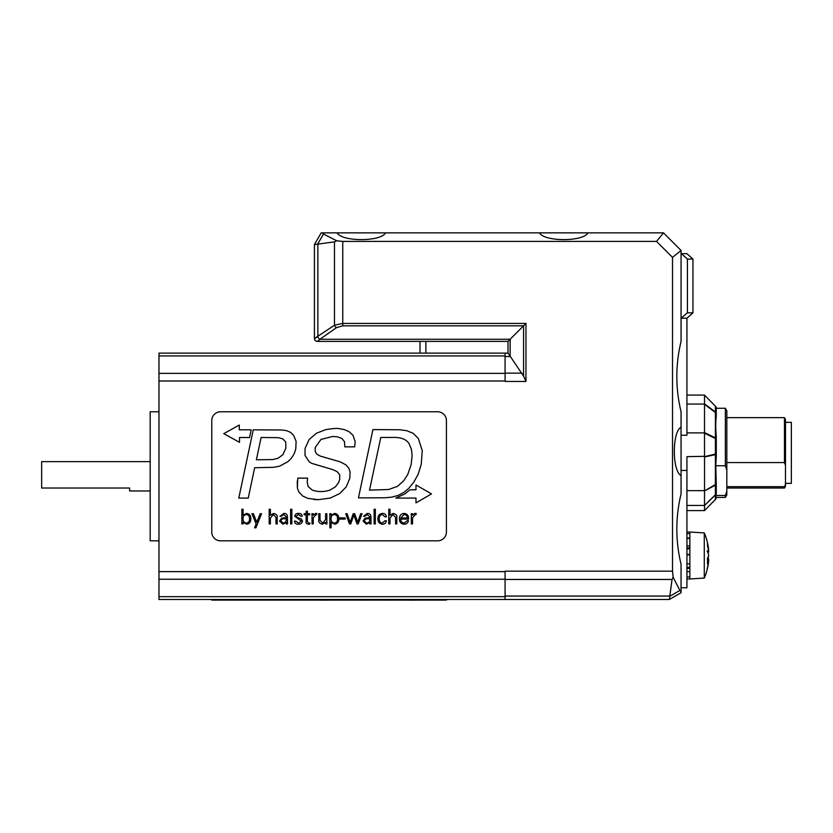 <?xml version="1.0" encoding="UTF-8"?>
<svg xmlns="http://www.w3.org/2000/svg" width="833" height="833" viewBox="0 0 833 833"><rect width="100%" height="100%" fill="white"/><g stroke="black" fill="none" stroke-linecap="round" stroke-linejoin="round"><path stroke-width="1.25" d="M681.415 318.216L686.933 318.216L692.952 312.833L687.433 312.833L681.061 318.216M692.952 312.833L692.952 259.063L686.933 253.68L681.415 253.68L687.433 259.063L692.952 259.063M687.433 312.833L687.433 259.063M686.933 318.216L686.933 435.243L681.061 435.243M669.784 596.282L672.054 579.466L673.137 577.227L679.895 590.441L669.784 596.282L669.378 599.468L681.061 592.721L681.061 564.295C675.428 540.836 675.428 517.366 681.061 493.907L681.061 411.773C675.428 388.313 675.428 364.844 681.061 341.384L681.061 250.462L663.464 232.855L321.205 232.855L314.426 244.59L317.592 244.142M686.933 432.9L704.499 432.9L704.531 456.317L686.933 456.661L686.933 587.765L681.061 587.765M681.061 475.601C672.064 470.884 672.064 431.869 681.061 427.142M314.426 244.59L314.426 338.448A2.936 2.936 0 0 0 317.363 341.384L508.015 341.384L508.015 353.15L510.14 356.16L510.14 339.26L525.967 323.423L342.748 323.423L342.748 241.403L656.529 241.403L672.523 257.387L681.061 250.462M672.523 257.387L672.523 571.167L505.079 571.167L505.079 599.5L669.336 599.5M673.137 577.227L672.523 571.167M681.061 591.867L679.895 590.441M385.585 232.855C380.868 241.862 341.853 241.862 337.126 232.855M587.973 232.855C583.246 241.862 544.241 241.862 539.513 232.855M323.485 234.031L336.699 240.789L334.46 241.862L317.644 244.142L323.485 234.031L322.059 232.855M342.748 241.403L336.699 240.789M663.464 232.855L656.529 241.403M315.957 600.083L275.463 600.083M410.398 600.083L405.077 600.083M321.215 600.083L317.029 600.083M333.21 600.083L321.215 600.145M402.162 600.083L391.094 600.083M404.994 600.083L402.162 600.145M421.581 600.083L410.398 600.145M386.543 600.083L376.224 600.083M389.136 600.083L386.543 600.145M361.782 600.083L351.536 600.083M364.51 600.083L361.782 600.145M349.954 600.083L335.991 600.083M235.395 600.083L268.799 600.083M211.769 599.5L211.769 600.083L446.415 600.083L446.415 599.5M393.207 513.42L390.011 515.263L389.979 509.255L388.761 509.255L388.761 523.915L389.979 523.915L389.979 518.053L392.895 514.534L395.581 517.335L395.581 523.915L396.8 523.915L396.8 517.532C397.279 515.575 396.081 514.2 393.207 513.42M374.1 509.255L374.1 523.915L375.329 523.915L375.329 509.255L374.1 509.255M364.354 521.062C364.75 519.375 366.01 518.615 368.144 518.792L369.706 518.772C370.081 521.281 369.071 522.728 366.655 523.103L364.354 521.062M364.792 516.304L367.291 514.534L369.706 516.72L369.706 517.657L365.104 518.126L363.042 521.062L366.426 524.217L369.685 522.406L369.769 523.915L371.029 523.915L370.935 516.793C370.872 514.502 369.665 513.378 367.311 513.42L363.5 516.304L364.792 516.304M345.133 519.105L345.133 517.887L340.01 517.887L340.01 519.105L345.133 519.105M331.097 518.574C331.024 516.2 332.117 514.846 334.397 514.534C336.594 514.919 337.625 516.283 337.511 518.636C337.698 521.062 336.719 522.551 334.574 523.103C332.086 522.749 330.93 521.239 331.097 518.574M329.878 516.012L329.878 527.82L331.097 527.82L331.097 522.333L334.689 524.217C337.563 523.686 338.937 521.875 338.823 518.782C338.948 515.679 337.552 513.888 334.637 513.42L331.138 515.263L331.045 513.711L329.785 513.711L329.878 516.012M312.031 516.012L312.031 523.915L313.25 523.915L313.25 517.782L316.051 514.534L316.811 514.617L316.811 513.43L315.582 513.42L313.291 515.221L313.187 513.711L311.938 513.711L312.031 516.012M302.223 516.241C301.869 514.232 300.619 513.284 298.506 513.42C296.361 513.315 295.121 514.263 294.767 516.252L301.234 521.062L298.558 523.103L295.736 521.135L294.424 521.135C294.84 523.301 296.121 524.321 298.266 524.217C300.775 524.249 302.202 523.145 302.546 520.885L300.828 518.501C297.86 517.991 296.277 517.22 296.079 516.168L298.381 514.534L300.911 516.241L302.223 516.241M273.609 513.42L270.381 515.263L270.381 509.255L269.163 509.255L269.163 523.915L270.381 523.915L270.381 518.053L273.297 514.534L275.983 517.335L275.983 523.915L277.202 523.915L277.202 517.532C277.681 515.575 276.483 514.2 273.609 513.42M411.127 464.679L407.733 474.56L403.713 480.756L397.518 486.337L388.626 489.502L369.519 490.127L380.775 437.45L392.124 437.45C400.256 437.044 405.869 439.022 408.961 443.406L411.46 449.362L412.127 455.745L411.127 464.679L412.127 455.745M399.788 429.745L372.924 429.599L358.461 497.874L384.888 497.78L391.604 497.166L397.945 495.51L404.036 492.293L408.816 488.284L413.73 482.276L418.135 474.331L421.248 464.304L422.248 450.549L418.322 438.491L413.262 433.379L406.879 430.734L399.788 429.745M355.15 441.563L352.973 435.232L349.058 431.64L344.279 429.599L339.364 428.703C337.542 428.12 332.908 428.454 325.474 429.693L316.394 433.285L309.168 439.46L305.055 448.435L305.013 455.412L309.21 461.836L311.802 463.387L332.606 469.562L337.146 471.655L339.656 474.716L339.749 479.381L338.521 482.734L335.491 486.753L329.92 490.148C323.902 492.043 318.029 492.032 312.281 490.106L308.179 486.576L307.179 482.224L307.606 478.132L297.777 478.132L297.391 488.107L298.818 491.939L302.743 496.051L308.033 498.415L318.289 499.685L330.243 498.082L339.697 493.584L346.268 486.836L349.756 478.423L350.099 472.092L348.871 468.302L345.882 464.814L340.114 461.836L320.268 456.067L316.821 454.131L315.166 451.392L315.259 447.508L320.976 439.428L332.752 436.45L337.667 436.877L341.822 438.439L344.466 441.605L344.852 446.852L354.681 446.852L355.15 441.563M337.667 436.877L332.752 436.45L320.976 439.428M330.243 498.082L318.289 499.685L313.562 499.446M297.391 488.107L297.256 480.974M325.474 429.693C332.908 428.454 337.542 428.12 339.364 428.703M223.765 433.67L239.508 442.323L239.508 437.512L249.577 437.533L251.181 429.807L239.3 429.797L239.279 425.028L223.765 433.67M431.494 493.917L415.99 484.962L415.99 489.773L410.044 489.773L404.817 493.948L395.842 498.082L415.99 498.082L415.99 502.872L431.494 493.917M282.887 454.703L278.16 458.202L272.776 459.566L256.377 459.795L261.104 437.492L278.493 437.679L282.793 438.866L285.729 442.031L285.865 448.175L282.887 454.703M296.111 441.323L293.612 435.326L290.54 432.348L286.677 430.692L281.898 429.984L253.253 429.838L238.79 498.082L248.244 498.082L254.669 467.74L273.713 467.313L279.669 466.136L287.562 461.888C291.977 458.296 294.715 453.85 295.798 448.55L296.111 441.323M246.381 514.534C248.578 514.94 249.608 516.314 249.494 518.667C249.681 521.094 248.703 522.572 246.558 523.103C244.069 522.77 242.913 521.271 243.08 518.615C243.007 516.221 244.1 514.856 246.381 514.534M241.862 521.614L241.768 523.915L243.028 523.915L243.121 522.322L246.672 524.217C249.546 523.686 250.92 521.875 250.806 518.782C250.931 515.679 249.536 513.888 246.62 513.42L243.121 515.263L243.08 509.255L241.862 509.255L241.862 521.614M260.219 513.711L256.803 522.249L253.367 513.711L251.899 513.711L256.127 523.915L254.575 527.82L255.918 527.82L261.541 513.711L260.219 513.711M280.867 521.062C281.252 519.375 282.522 518.615 284.647 518.792L286.219 518.772C286.594 521.281 285.573 522.728 283.168 523.103L280.867 521.062M281.294 516.304L283.803 514.534L286.219 516.72L286.219 517.657L281.606 518.126L279.555 521.062L282.939 524.217L286.198 522.406L286.281 523.915L287.531 523.915L287.437 516.793C287.375 514.502 286.167 513.378 283.824 513.42L280.003 516.304L281.294 516.304M290.613 509.255L290.613 523.915L291.831 523.915L291.831 509.255L290.613 509.255M304.107 513.711L304.107 514.825L306.138 514.825L306.138 521.187C305.659 522.895 306.471 523.905 308.585 524.217L309.814 524.04L309.814 522.968L308.762 523.103L307.356 521.656L307.356 514.825L309.668 514.825L309.668 513.711L307.356 513.711L307.356 511.014L306.138 511.535L306.138 513.711L304.107 513.711M326.838 521.614L326.838 513.711L325.62 513.711L325.62 519.584L322.694 523.103L320.018 520.302L320.018 513.711L318.789 513.711L318.789 520.094C318.321 522.062 319.518 523.436 322.381 524.217L325.578 522.374L325.682 523.915L326.932 523.915L326.838 521.614M353.234 513.711L350.152 522.312L347.059 513.711L345.716 513.711L349.454 523.915L350.703 523.915L353.879 515.117L357.055 523.915L358.221 523.915L362.011 513.711L360.668 513.711L357.721 522.229L354.681 513.711L353.234 513.711M379.223 518.792C379.307 516.221 380.317 514.794 382.253 514.534L385.044 516.856L386.366 516.856C386.064 514.617 384.763 513.472 382.462 513.42C379.431 513.836 377.922 515.637 377.911 518.813C377.88 521.999 379.369 523.79 382.378 524.217C384.711 524.217 386.033 523.051 386.366 520.719L385.044 520.719L382.253 523.103C380.317 522.832 379.307 521.396 379.223 518.792M407.316 517.991L400.788 517.991L403.995 514.534C406.098 514.7 407.202 515.846 407.316 517.991M407.233 520.656L404.286 523.103C401.891 522.864 400.715 521.531 400.756 519.105L408.628 519.105C408.784 515.617 407.233 513.711 403.984 513.42C400.944 513.836 399.434 515.637 399.434 518.813C399.413 521.999 400.902 523.79 403.901 524.217C406.358 524.259 407.889 523.072 408.514 520.656L407.233 520.656M411.335 516.012L411.335 523.915L412.554 523.915L412.554 517.782L415.355 514.534L416.115 514.617L416.115 513.43L414.896 513.42L412.595 515.221L412.502 513.711L411.242 513.711L411.335 516.012M211.769 420.582L211.769 532.037A8.799 8.799 0 0 0 220.568 540.836L437.617 540.836A8.799 8.799 0 0 0 446.415 532.037L446.415 420.582A8.799 8.799 0 0 0 437.617 411.773L220.568 411.773A8.799 8.799 0 0 0 211.769 420.582M508.015 353.119L425.882 353.119L425.882 341.384M505.079 353.119L505.079 355.93L158.978 355.93L158.978 353.119L425.882 353.119M420.019 353.119L420.019 341.384L420.019 353.119M342.748 325.828L342.748 323.423L334.46 325.234L314.53 338.448L317.842 336.855A2.936 1.864 55 0 0 319.934 339.25L336.532 327.629L342.748 325.828L523.572 325.828L523.572 376.172L525.967 381.441L525.967 323.423M334.46 241.862L334.46 325.234A2.936 1.864 55 0 0 336.532 327.629M317.862 244.121L317.862 336.844A2.936 1.864 54.9 0 0 319.924 339.26L317.435 341.384A2.936 2.905 90 0 1 314.53 338.448L314.426 338.448A2.936 2.936 0 0 0 317.363 341.384M510.14 356.16L523.572 376.172M319.924 339.26L510.14 339.26L508.015 341.384M505.079 355.93L505.079 381.441L525.967 381.441M150.179 490.97L129.646 490.97L129.646 488.034L41.65 488.034L41.65 461.638L150.179 461.638M158.978 540.836L150.179 540.836L150.179 411.773L158.978 411.773M158.978 355.93L158.978 599.5L505.079 599.5M716.265 491.428L715.964 495.51L725.356 495.51L726.824 491.189L726.824 494.885L725.356 497.426L725.356 495.51M726.824 470.072L725.356 465.751L725.356 408.253L726.824 410.794L726.824 491.189M725.356 465.751L715.776 465.751L716.265 483.765A2.936 1.093 180 0 1 715.401 484.535A2.936 1.77 61.5 0 1 715.401 485.17L715.401 494.76A2.936 0.656 46 0 1 715.401 494.989A2.936 2.905 0 0 0 716.265 492.938L716.265 483.765A2.936 1.989 0 0 1 715.401 485.17L704.531 490.908L704.499 505.444L715.401 494.76A2.936 2.572 180 0 0 716.265 492.938L716.265 494.011M715.964 495.51C715.578 497.405 715.672 497.895 716.265 496.957M686.933 510.587L704.499 510.587L704.531 505.496L715.401 494.989L715.401 499.519A2.936 2.936 0 0 0 716.265 497.457L716.265 497.457A2.936 2.905 180 0 1 715.401 499.519L704.499 510.587L715.401 499.488M716.265 436.336L716.265 457.182L716.265 436.336C715.578 428.266 715.578 421.685 716.265 416.583L716.265 408.222A2.936 2.905 0 0 0 715.401 406.171L715.401 412.002A2.936 1.385 127.2 0 1 715.401 412.502L715.401 437.866A2.936 1.853 115.3 0 1 715.401 438.522L715.401 453.923A2.936 2.051 78.4 0 1 715.401 454.641L715.401 484.535L704.531 490.908M716.265 412.741L716.265 416.583M715.776 465.751L716.265 455.776M716.265 449.903L716.265 448.508M686.933 490.647L704.499 490.647M686.933 404.057L704.499 404.057M686.933 395.092L704.499 395.092L704.531 403.87L715.401 412.002A2.936 2.509 180 0 1 716.265 413.772A2.936 1.812 -0 0 0 715.401 412.502L704.531 404.317L704.499 432.9M704.499 456.661L716.265 453.87A2.936 1.093 0 0 1 715.401 454.641L704.531 456.973L704.531 490.335M686.933 505.444L704.499 505.444M704.531 433.212L715.401 438.522A2.936 0.875 0 0 1 716.265 439.147A2.936 1.812 180 0 0 715.401 437.866L704.531 432.629M704.499 395.092L715.401 406.192A2.936 2.863 -0 0 1 716.265 408.222A2.936 2.936 0 0 0 715.401 406.15M785.488 465.408L784.467 462.565L784.467 417.645L785.488 419.405L785.488 486.274L784.467 488.034L785.488 483.827M726.824 486.67L784.467 486.67M784.467 462.565L726.824 462.565M785.488 483.348L791.35 483.348L791.35 422.341L785.488 422.341M686.933 576.925L689.87 576.925L689.87 571.636L686.933 571.636M686.933 563.889L689.87 563.889L689.87 554.872L686.933 554.872M686.933 545.938L689.87 545.938L689.87 538.472L686.933 538.472M686.933 533.589L689.87 533.589L689.87 532.037L686.933 532.037M686.933 578.966L689.87 578.966L686.933 578.956M689.87 538.472L689.87 533.589M689.87 554.872L689.87 545.938M689.87 571.636L689.87 563.889M689.87 578.956L689.87 576.925M689.87 578.966L704.281 578.081L704.281 532.912L689.87 532.037M707.436 568.2A57.154 53.26 180 0 0 708.654 561.13A57.05 39.932 180 0 0 708.664 561.015A57.133 49.876 180 0 1 707.123 569.012A57.133 56.55 0 0 0 708.664 559.953A57.05 6.956 180 0 1 708.654 559.963A57.154 29.686 180 0 1 707.436 563.91A55.79 50.011 180 0 0 707.436 558.256A57.154 20.752 0 0 0 708.654 555.496A57.05 40.755 0 0 0 708.664 555.392A57.133 27.874 180 0 0 707.123 550.925A57.133 8.163 0 0 1 708.664 552.227A57.05 56.623 180 0 0 708.654 552.081A57.154 48.845 180 0 0 707.436 545.584A55.79 24.709 0 0 0 707.436 542.793A57.154 53.26 0 0 1 708.654 549.874L708.654 549.874A57.05 39.932 0 0 1 708.664 549.978L708.373 549.978M708.56 549.978A57.133 56.55 180 0 1 708.664 551.05L708.529 551.05M708.654 555.496A57.05 40.755 180 0 1 708.664 555.611A57.133 27.874 0 0 1 707.738 558.766M707.467 558.766L708.664 558.766A57.05 56.623 0 0 1 708.654 558.922A57.154 48.845 0 0 1 708.529 559.953M708.654 561.13L708.654 561.13A57.196 57.196 0 0 1 704.281 578.081M708.654 558.922L707.467 558.922M704.281 532.912A57.196 57.196 0 0 1 708.654 549.874L708.352 549.874M708.654 559.963L707.509 559.963M708.664 552.227L707.738 552.227M708.664 559.953L707.509 559.953M434.68 600.083L434.68 599.5M223.504 600.083L223.504 599.5M522.041 373.142L505.079 373.142M505.079 579.466L672.054 579.466M669.805 596.064L505.079 596.064M505.079 356.524L510.4 356.524M505.079 373.371L158.978 373.371M505.079 380.993L158.978 380.993M505.079 571.625L158.978 571.625M505.079 579.247L158.978 579.247M505.079 596.678L158.978 596.678M686.933 568.387L689.87 568.387M689.87 567.408L686.933 567.408M686.933 548.78L689.87 548.78M689.87 547.875L686.933 547.875M689.87 554.341L686.933 554.341M689.87 538.014L686.933 538.014M681.061 470.437L686.933 470.437M725.356 497.426L715.932 497.426M725.356 408.253L716.265 408.253M784.467 488.034L726.824 488.034M784.467 417.645L726.824 417.645"/></g></svg>

